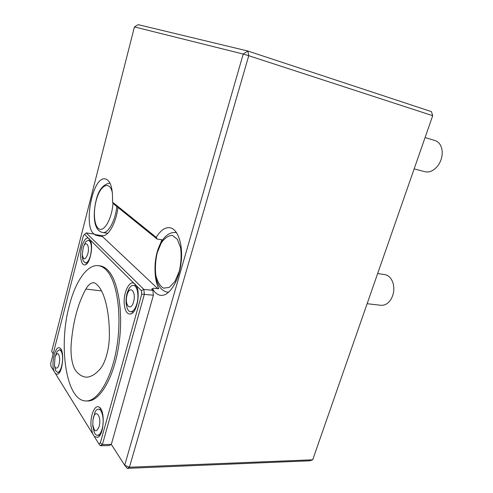 <?xml version="1.0" encoding="UTF-8"?>
<svg xmlns="http://www.w3.org/2000/svg" width="493" height="493" viewBox="0 0 493 493"><rect width="100%" height="100%" fill="white"/><g stroke="black" fill="none" stroke-linecap="round" stroke-linejoin="round"><path stroke-width="0.74" d="M85.862 289.04C77.986 303.374 73.124 321.368 71.275 343.036C70.234 355.108 72.243 366.774 76.341 371.469C79.379 375 82.738 376.905 86.411 377.188C90.62 377.034 94.909 374.637 99.272 369.984C105.274 363.988 109.723 348.107 109.384 333.33C109.187 308.341 103.345 286.815 94.101 282.736C91.217 282.507 88.469 284.609 85.862 289.04L101.607 290.944M111.307 444.384L124.698 465.256L243.222 54.051L134.447 26.918L138.145 24.65L247.868 51.025L431.443 111.628L432.7 115.695L248.755 55.703L247.868 51.025L243.222 54.051L248.755 55.703L129.425 467.235L312.691 459.809L432.7 115.695M124.698 465.256L127.126 468.35L129.425 467.235L124.698 465.256M134.447 26.918L51.673 351.441L53.17 353.783M127.126 468.35L309.949 460.795L312.691 459.809M152.226 289.724L152.54 288.608L153.582 288.214L158.832 288.775C156.491 284.023 155.221 278.058 155.03 270.879M97.454 235.611L97.62 234.982L96.16 234.767L96.018 235.309M96.16 234.767C82.004 233.072 91.618 175.28 105.49 178.934C110.666 180.758 112.996 188.468 112.478 202.075L156.256 237.361C160.459 230.397 164.989 227.181 169.857 227.717C178.059 228.844 183.488 245.372 180.974 263.626C178.577 281.897 168.945 296.459 160.712 295.338C157.446 294.913 154.722 292.669 152.54 288.608M156.256 237.361L157.07 239.056L113.828 204.077L112.478 202.075M97.62 234.982L102.273 235.654L102.057 236.492M102.273 235.654C108.263 236.831 116.065 223.218 117.981 207.436M157.07 239.056L161.926 239.777L157.859 249.785M141.392 290.667L143.864 289.403L144.344 294.303L102.402 444.569L111.332 444.372L153.385 295.221L141.731 294.13L141.392 290.667L136.093 285.41C140.745 292.25 137.036 312.519 130.879 313.936C127.323 314.602 125.123 311.385 124.285 304.292C123.139 293.545 128.969 280.523 133.886 283.222L90.102 239.838C93.762 245.489 90.059 264.137 85.147 264.901C82.645 265.246 81.166 262.627 80.71 257.05C80.026 247.985 84.716 236.375 88.444 238.193L84.599 234.385L86.244 232.912L94.175 234.064L95.075 234.927L96.955 235.537L102.599 236.689L157.803 288.664M112.977 202.808C112.33 216.735 105.422 230.564 100.048 229.288C94.625 228.382 92.702 213.851 96.061 201.052C99.845 184.992 110.099 179.557 112.466 193.472M157.212 252.773L161.211 243.043C164.724 238.002 168.433 235.463 172.353 235.42L177.381 239.278L180.604 247.8C181.566 255.374 181.116 263.244 179.242 271.409L174.923 281.472L169.265 287.425L163.473 288.165C159.935 285.989 157.384 281.663 155.813 275.18C155.012 267.921 155.48 260.452 157.212 252.773M377.65 273.553L384.75 274.595C388.681 275.347 391.454 278.218 393.069 283.198C394.517 288.799 393.845 294.118 391.06 299.159C388.262 303.552 384.873 305.592 380.879 305.284L367.131 303.706M425.077 137.559L435.029 140.548C439.417 142.126 441.814 145.953 442.239 152.029C442.301 157.175 440.773 161.846 437.636 166.036C433.667 170.8 429.415 172.686 424.88 171.706L414.151 168.877M55.241 367.661L54.415 365.116L55.111 356.642C57.434 351.965 58.981 352.815 59.739 359.187C59.16 366.472 57.663 369.294 55.241 367.661M99.075 426.667C96.338 432.792 94.249 432.121 92.801 424.633L92.998 419.759C94.736 407.656 102.174 415.747 99.075 426.667M133.585 301.827C130.707 312.223 124.193 305.099 127.046 294.987C129.776 284.695 136.475 291.381 133.585 301.827M87.779 253.932C85.332 260.23 83.496 260.47 82.269 254.653L83.286 247.32C85.819 239.684 90.053 245.687 87.779 253.932M55.111 356.642L57.145 351.361L59.376 349.851C60.386 349.944 61.2 350.93 61.822 352.815C64.102 359.157 61.058 372.942 57.545 372.301L55.567 370.57L54.415 365.116M92.998 419.759L95.149 411.791C96.16 410.065 97.25 409.196 98.421 409.178C102.285 408.796 104.602 420.677 102.137 428.916C100.923 433.008 99.339 435.14 97.398 435.307C96.209 435.288 95.18 434.401 94.311 432.651L92.672 425.447M136.894 303.725C135.267 309.031 133.159 311.705 130.571 311.755C129.129 311.57 127.977 310.368 127.114 308.137L126.128 303.454C125.783 297.47 126.843 292.38 129.308 288.183C130.627 286.193 132.013 285.256 133.461 285.373C137.313 285.478 139.279 295.646 136.894 303.725M83.286 247.32L85.727 241.693L88.389 240.153C91.445 241.878 92.154 246.975 90.509 255.436C89.085 260.39 87.335 262.886 85.246 262.917L83.095 260.717L82.22 256.305M69.254 305.808C75.38 281.528 87.199 264.143 98.39 265.672C101.157 266.017 103.776 267.459 106.248 269.991C116.823 280.517 122.067 313.536 117.026 345.741C112.071 377.989 98.064 401.536 85.961 400.945C66.074 401.099 58.211 345.889 69.254 305.808M111.332 444.372L109.206 445.561L100.307 445.758L102.402 444.569L100.313 442.967L141.731 294.13M98.39 265.672L99.943 265.856C102.717 266.208 105.342 267.65 107.825 270.176C118.443 280.696 123.718 313.671 118.69 345.839C113.741 378.039 99.709 401.555 87.563 400.969L85.961 400.945M84.599 234.385L83.348 235.765L50.754 363.236L50.871 366.145L54.138 371.439C50.834 363.729 55.216 345.118 59.708 347.978C64.78 349.703 62.919 372.862 57.57 374.162L55.549 373.725L98.834 443.817L100.313 442.967M54.138 371.439L55.549 373.725M92.536 433.618L90.995 426.044C90.17 415.698 94.656 404.661 98.865 406.996C105.286 409.067 104.331 435.14 97.669 437.346L94.385 436.613M100.307 445.758L98.834 443.817M136.093 285.41L133.886 283.222M90.102 239.838L88.444 238.193M151.875 289.391L151.819 288.978L152.503 288.738M86.244 232.912L143.864 289.403L152.879 290.352L151.943 289.169M152.879 290.352L153.385 295.221M116.835 206.512C115.319 220.95 108.127 233.799 102.649 232.523L107.751 233.275M168.618 292.269L167.811 292.226C163.787 291.56 160.669 289.101 158.45 284.849C156.725 281.799 155.591 277.208 155.042 271.076C154.784 264.852 155.449 258.652 157.033 252.484C160.157 241.256 166.677 231.636 175.872 232.523L176.58 232.678M109.964 183.057C102.963 184.327 98.304 190.28 95.975 200.91C92.974 213.944 94.446 223.298 96.271 226.798C97.38 229.744 99.506 231.655 102.649 232.523M167.811 292.226L168.575 292.306M175.872 232.523L176.549 232.628M92.801 424.633L94.311 432.651M129.308 288.183C126.22 294.592 125.487 301.241 127.114 308.137M82.269 254.653L83.095 260.717M57.545 372.301L59.53 372.369M59.376 349.851L61.366 349.956M97.398 435.307L99.894 435.276M98.421 409.178L100.997 409.196M130.571 311.755L133.455 312.001M133.461 285.373L136.241 285.675M85.246 262.917L87.372 263.176M88.389 240.153L90.398 240.43M60.294 348.397L59.708 347.978M58.26 373.774L57.57 374.162M99.771 407.619L98.865 406.996M98.686 436.675L97.669 437.346M135.378 284.369L134.287 283.457M132.149 313.252L130.879 313.936M89.572 239.019L88.888 238.446M85.967 264.519L85.147 264.901"/></g></svg>

